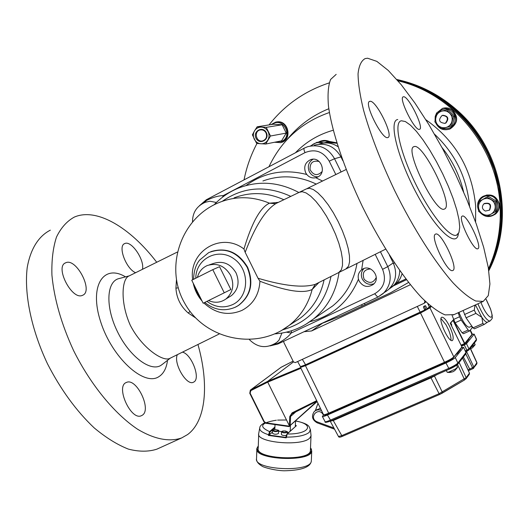 <?xml version="1.0" encoding="UTF-8"?>
<svg xmlns="http://www.w3.org/2000/svg" width="529" height="529" viewBox="0 0 529 529"><rect width="100%" height="100%" fill="white"/><g stroke="black" fill="none" stroke-linecap="round" stroke-linejoin="round"><path stroke-width="0.79" d="M318.696 141.964L318.914 141.845C322.822 139.927 326.743 139.993 330.678 142.056M300.928 368.296L267.74 382.143L289.33 425.673L289.747 416.548L292.081 412.871L316.692 400.671M250.832 390.62L250.766 389.84L250.343 390.118L249.774 393.305L250.131 393.179L250.832 390.62L267.74 382.143L267.661 381.363L293.489 361.922M300.591 367.602L267.661 381.363L250.766 389.84L281.23 367.192L293.099 361.128L280.826 367.463L250.541 389.966M265.935 423.24L263.945 421.706M292.081 412.871L292.577 413.321L291.691 413.949L290.593 416.455L290.209 425.402L289.859 426.215L288.999 426.559L289.33 425.673M317.136 401.577L288.986 426.586L266.008 423.293L265.862 422.81L289.178 426.156M300.822 368.329L300.67 367.761M272.66 430.322L272.495 430.586C274.32 431.889 276.356 431.981 278.604 430.851L278.479 430.527M281.653 431.545L281.494 431.803C282.836 433.013 284.827 433.191 287.459 432.338L287.492 431.763M281.494 431.882L281.402 434.415C281.897 435.321 283.491 435.651 286.176 435.407M272.488 430.666L272.402 433.191C274.227 434.507 276.264 434.593 278.505 433.463L278.512 433.377M258.707 433.502C255.487 442.641 302.29 446.793 309.815 437.966L311.006 435.936L310.973 434.898M258.681 434.223L258.218 448.275C254.885 459.086 310.146 461.672 310.404 450.708L310.43 450.047M295.361 425.237L296.366 425.719L287.168 434.011L286.235 437.86L268.368 435.407L269.598 431.611L269.969 432.061L268.937 435.063L285.845 437.384L285.885 437.04M272.442 432.074L269.049 435.01M278.591 431.188L281.607 431.598M287.604 432.418L288.596 432.55M290.216 431.089L290.414 425.713M274.829 429.647L275.014 424.582M295.308 426.493L295.519 421.104M268.368 435.407L268.937 435.063M295.605 421.024C315.158 424.298 309.525 434.335 287.168 434.011L285.839 437.357M285.845 437.384L286.235 437.86M317.975 403.31L315.41 410.511M300.525 367.463L323.497 414.65C323.748 415.047 325.447 414.571 328.602 413.215L444.492 362.266L420.515 313.003L305.464 365.684L300.505 367.417L301.08 366.828M431.241 306.622L429.938 307.832L453.816 356.89L461.923 346.951L450.47 323.695M462.095 332.748L463.457 333.7L469.527 330.995L468.178 330.03L461.169 320.032L455.066 322.776L462.095 332.748L468.178 330.03M452.083 315.337L455.066 322.776M449.557 326.234C453.095 334.011 454.034 338.785 452.381 340.557C448.638 342.726 437.556 318.286 441.794 317.235C443.758 317.05 446.344 320.052 449.557 326.234M420.515 313.003L429.938 307.832M424.714 310.708L426.784 309.591M302.152 366.828L404.209 320.29M450.893 360.018L435.519 367.047L434.335 367.014M450.853 359.932L453.571 357.63M450.338 323.093L450.483 323.702L450.338 323.093L453.115 320.111L453.465 320.495L464.773 343.46L472.298 334.037M305.464 365.684L328.793 413.4L444.492 362.266C449.253 360.097 452.361 358.305 453.816 356.89L453.684 357.26C452.282 358.629 449.28 360.361 444.677 362.464L328.793 413.4C325.375 414.796 323.622 415.239 323.53 414.716M441.021 318.57L446.099 324.905L448.46 329.693C450.384 334.354 451.204 337.866 450.913 340.226M425.329 309.148L425.819 310.126M475.148 344.577L470.922 347.388M472.02 348.009L470.711 348.776M457.545 367.199L455.211 369.13L448.413 372.178L447.177 372.224L446.324 370.498M447.66 372.33L451.092 372.284M452.764 371.775L453.122 371.656M448.413 372.178L452.533 371.907M454.199 370.935L453.201 371.623M471.597 335.346L470.473 336.715M468 369.864L473.845 367.086L476.946 362.663M467.186 351.031L466.638 351.732L473.845 367.086L473.792 368.078L473.012 368.66L476.761 363.972M465.804 353.921L473.012 368.66L470.149 369.91L472.972 368.667M330.327 421.355L338.481 436.485L341.503 435.724L438.845 393.788L466.194 377.64L466.069 378.771M459.126 362.444L466.194 377.64L469.441 373.163L469.309 374.274M462.584 358.034L469.402 373.077M322.379 416.502L325.057 421.606C325.328 422.023 327.034 421.56 330.175 420.211L448.566 368.449C453.34 366.293 456.441 364.488 457.876 363.033L465.963 352.559M437.417 374.393L431.029 377.838L333.31 420.515L330.235 421.21M476.239 340.61L476.497 339.155M466.538 351.322L465.877 352.221M465.639 351.712L468.899 349.98L467.517 350.892L466.876 350.145L468.965 348.935L476.391 339.492L474.143 334.103L472.232 334.321M445.94 362.96C450.708 360.785 453.816 358.986 455.264 357.564L457.876 363.033L457.803 364.124L449.253 369.222L445.94 362.96L327.451 415.001L330.929 420.912C326.499 422.519 324.555 422.777 325.097 421.679M323.722 414.888L322.346 416.429C322.604 416.826 324.303 416.349 327.451 415.001M465.236 350.866L466.876 350.145L464.29 344.961L466.499 343.691L468.965 348.935L468.899 349.98L476.318 340.511L476.517 339.195L474.143 334.103M465.864 353.841L466.023 352.678L463.556 347.289L461.189 348.102M463.516 347.374L455.264 357.564M464.29 344.961L461.553 346.171M474.017 334.401L466.499 343.691M461.394 345.854L466.089 342.858L468.906 339.122M455.8 354.714L457.453 353.478L460.481 349.352M324.515 414.915L324.436 415.139C324.33 415.741 325.917 415.344 329.19 413.949L427.478 370.769L434.375 367.086M425.713 308.969L424.536 309.505M430.95 306.384L429.072 308.129L426.129 309.796L424.278 306.179M297.609 361.538L300.459 366.657L305.372 364.858L424.767 310.001L423.431 307.118L423.617 306.536L425.171 305.683L425.66 305.901L424.377 306.311M426.936 309.544L426.996 308.791L430.599 306.086M424.767 310.001L424.708 310.768L420.509 312.824L305.914 365.308L301.444 366.934L300.465 366.657M426.996 308.791L425.66 305.901M424.503 300.532L424.899 301.338L424.271 303.229L295.275 362.616L293.483 361.909L283.822 342.415L283.782 341.225M451.746 324.912L451.343 325.454M475.432 304.922L481.853 317.347L475.895 313.399L474.282 310.12L475.009 305.114M487.626 322.082L484.167 324.469L482.845 323.49L481.853 317.347C484.359 320.918 486.217 322.525 487.434 322.168L487.493 322.141M471.928 326.241L472.093 327.927L469.527 330.995M453.459 319.516L459.562 316.765L458.213 312.718M463.1 310.503L466.062 317.823L473.052 327.854L474.394 328.826L484.167 324.469M458.927 312.394C462.849 321.857 466.294 326.816 469.269 327.272L469.322 327.253M461.169 320.032L459.562 316.765M464.455 314.557L474.282 310.12M475.895 313.399L466.062 317.823M473.052 327.854L482.845 323.49M320.924 141.461L325.216 140.959L329.441 142.05M266.034 132.924C264.652 130.518 262.675 129.532 260.103 129.962C253.424 131.311 256.307 142.856 262.814 140.84C266.259 139.352 267.33 136.713 266.034 132.924M266.358 132.673C262.893 125.552 252.465 131.205 256.016 138.241C259.448 145.336 269.902 139.742 266.358 132.673M397.12 79.833C418.717 84.746 438.105 94.665 455.29 109.589C500.593 148.265 514.75 218.715 488.73 270.22M488.803 270.722C515.59 219.33 501.763 148.292 456.223 109.443C438.7 94.235 418.902 84.256 396.843 79.509M488.657 269.744L494.846 254.105L499.012 237.66L501.062 220.692L500.943 203.486L498.649 186.347L494.198 169.571L487.672 153.456L479.175 138.281L468.853 124.328L456.904 111.824L443.533 100.999L428.979 92.02L413.513 85.037L397.405 80.15M488.723 270.187C506.352 231.523 506.015 192.179 487.718 152.16C467.755 113.966 437.562 89.864 397.14 79.853M435.612 122.715C438.594 128.858 443.315 130.961 449.789 129.016C457.737 123.502 458.471 117.134 451.978 109.913C449.035 107.89 445.861 107.38 442.456 108.399L436.61 113.014L435.222 116.4L435.076 120.665M448.771 129.387L450.086 128.931C458.021 123.422 458.755 117.061 452.269 109.853L448.228 108.048L443.811 108.055M436.789 113.993C434.415 119.673 435.698 124.282 440.637 127.82M442.184 128.54C451.224 129.684 455.608 125.598 455.33 116.287C451.125 108.015 445.345 106.66 438.005 112.208M442.799 115.262C448.162 115.99 449.207 118.562 445.94 122.973L444.704 123.442M445.511 123.078L444.942 123.356C438.944 122.609 438.005 119.971 442.125 115.441C447.666 115.944 448.79 118.489 445.511 123.078M479.605 212.05C484.604 217.459 490.046 217.994 495.918 213.656C498.516 211.045 499.581 207.897 499.111 204.207C497.425 197.773 493.273 194.718 486.654 195.036L481.483 197.304C477.522 200.967 476.563 205.318 478.593 210.363M495.21 214.278L496.156 213.471C498.754 210.866 499.819 207.718 499.343 204.035C496.361 195.512 490.753 193.019 482.534 196.557M487.758 215.925C502.133 217.247 500.903 193.336 486.687 195.809C483.169 196.444 480.63 198.349 479.062 201.536M478.626 202.66L478.54 208.479M481.516 213.273L485.238 215.442M484.319 203.513C490.033 202.382 491.818 204.518 489.689 209.914L489.186 210.311M485.391 211.064C482.058 209.266 481.529 206.872 483.797 203.896C489.583 202.534 491.428 204.624 489.338 210.172L485.391 211.064M323.801 142.962L320.369 142.136L316.884 142.327L310.47 145.991M323.014 143.154C318.471 141.779 314.471 142.691 310.999 145.898M274.531 142.261L280.628 142.618L282.493 141.865C292.676 137.084 286.374 119.124 275.563 122.173L271.132 124.573M280.218 142.724L281.097 142.519C292.921 139.775 288.318 119.316 276.462 122.014M275.748 142.017L282.023 141.269C293.476 135.636 282.387 116.406 272.296 124.388M488.644 269.678C498.173 249.265 502.272 227.49 500.937 204.353C498.02 145.951 452.897 92.271 397.438 80.196M397.973 80.818C452.844 93.62 497.101 147.036 500.024 204.968C501.333 227.49 497.491 248.762 488.505 268.785M244.048 179.867C246.58 167.085 250.891 154.951 256.982 143.471M269.049 124.904C284.781 104.967 304.836 90.968 329.21 82.901M265.69 144.04L281.567 140.846L286.235 133.096L282.122 124.765L266.232 127.357L270.504 135.999L265.69 144.04L256.644 143.438L252.393 134.829L254.522 130.855L257.16 126.788L266.232 127.357M286.235 133.096L270.504 135.999M282.122 124.765L273.354 124.222L257.16 126.788M268.124 131.721C266.629 128.944 264.407 127.403 261.445 127.112C258.476 127.033 256.168 128.282 254.522 130.855C253.047 133.546 252.961 136.323 254.264 139.18C255.745 141.944 257.96 143.485 260.916 143.789C263.872 143.875 266.186 142.638 267.846 140.073C269.334 137.381 269.426 134.597 268.124 131.721M495.389 202.038L496.519 201.232L496.605 204.035L496.473 210.84L495.342 211.699L495.389 202.038L487.03 197.092L478.666 201.794L478.527 206.694C478.646 203.553 480.041 201.159 482.719 199.526C485.51 198.084 488.3 198.124 491.091 199.645C493.769 201.357 495.157 203.797 495.25 206.958C495.124 210.112 493.716 212.499 491.024 214.126L495.342 211.699M478.666 201.794L488.207 196.312L496.519 201.232M491.024 214.126C488.234 215.554 485.45 215.501 482.673 213.974L486.958 216.361L491.024 214.126M478.527 206.694L478.639 211.415L482.673 213.974C480.008 212.268 478.626 209.834 478.527 206.694M487.03 197.092L488.207 196.312M446.509 109.82L447.911 109.529L454.669 116.373L452.209 125.776L450.827 126.16L453.307 116.704L446.509 109.82L437.271 112.412L434.831 121.842L438.065 125.313C435.929 122.993 435.208 120.281 435.903 117.167C436.802 114.112 438.746 112.108 441.735 111.15C444.783 110.409 447.461 111.123 449.762 113.292C451.905 115.626 452.626 118.351 451.925 121.472C451.006 124.533 449.055 126.537 446.059 127.476L450.827 126.16M438.065 125.313L441.596 128.706L446.059 127.476C443.011 128.197 440.346 127.476 438.065 125.313M453.307 116.704L454.669 116.373M396.651 283.306L405.875 278.962M408.56 282.446L390.64 292.742L341.245 315.879L320.66 323.933M304.089 331.703L311.594 330.956L410.372 284.728M393.834 285.66L406.457 279.729M318.074 176.805C314.18 176.931 311.244 175.211 309.273 171.647C307.256 166.364 308.5 162.238 313.009 159.249M319.252 161.537C312.844 160.128 309.789 162.826 310.073 169.624C313.452 175.509 317.473 176.15 322.135 171.541M373.97 283.756C369.004 285.27 365.116 283.709 362.312 279.081C360.626 275.159 361.148 271.668 363.879 268.613M370.584 268.924C364.012 269.459 361.876 272.931 364.177 279.345C369.209 283.941 373.236 283.306 376.271 277.454M177.202 252.121L129.076 275.946C121.835 278.406 119.918 302.165 130.299 325.269C141.858 347.824 162.535 361.684 169.498 358.536L170.126 358.232M176.448 279.94L175.926 288.199C176.574 298.171 180.693 306.456 188.271 313.049L195.644 317.922M290.752 196.358C266.166 185.077 243.333 186.73 222.259 201.324M314.398 145.158C325.824 142.347 334.685 146.268 340.974 156.921L342.825 160.684M389.37 255.084L393.239 262.933C397.537 273.156 395.97 282.036 388.531 289.561L385.701 291.684M322.597 181.077L315.78 177.724L317.122 177.281C327.61 173.36 320.733 155.44 310.391 159.771C305.114 162.522 303.534 166.84 305.656 172.712L306.807 174.517C284.344 168.718 264.077 172.401 246.005 185.553M315.78 177.724C312.203 178.432 309.214 177.367 306.807 174.517M309.835 321.725C332.662 315.906 348.876 301.709 358.464 279.133L359.191 281.144C362.98 286.771 367.635 287.902 373.157 284.529C382.044 277.712 370.207 262.688 361.605 269.85L363.125 260.301M358.464 279.133C357.637 275.563 358.602 272.534 361.353 270.054M209.444 264.804L213.498 263.442C222.947 260.513 230.465 263.667 236.053 272.891C239.802 282.01 238.281 289.575 231.484 295.592L228.945 297.153M345.887 268.944L348.551 266.14L349.563 261.815L349.451 255.811L348.181 248.399L345.787 239.908L342.395 230.803L338.15 221.552L333.31 212.684L328.125 204.677L322.882 197.952L317.876 192.847L313.34 189.561L309.478 188.225L306.476 188.846L276.198 203.401C265.465 209.868 255.123 226.174 245.178 252.313L243.955 249.007C221.201 231.292 188.298 251.639 192.688 279.768M338.639 272.6L341.403 269.744L342.501 265.366L342.455 259.322L341.238 251.857L338.891 243.34L335.512 234.195L331.266 224.918L326.4 216.044L321.169 208.029L315.886 201.324L310.794 196.233L306.172 192.979L302.231 191.683L299.143 192.344M316.223 283.855L315.132 284.397C303.038 288.014 284.007 285.971 258.026 278.261L245.178 252.313M315.793 284.073L339.281 272.276M203.797 302.912C215.501 313.618 228.217 316.111 241.938 310.404C253.093 304.479 259.084 294.759 259.931 281.249L258.026 278.261M193.237 283.253C194.665 289.965 197.615 295.909 202.098 301.094M259.931 281.243C285.686 291.056 303.091 293.807 312.156 289.502L318.901 282.519M278.34 202.356L269.473 203.202C260.334 207.401 251.83 222.669 243.955 249.007M282.592 329.838C308.791 322.432 324.932 304.638 331.009 276.449M188.271 313.049L190.056 311.396M175.926 288.199L178.24 287.796M281.917 333.065L279.021 340.14L277.024 342.17M271.251 345.483L276.793 343.797C283.246 340.696 288.047 337.105 291.195 333.032L291.545 330.751M286.414 332.166L291.195 333.032L374.677 293.76L377.792 297.139L382.996 293.714C390.554 286.063 392.141 277.031 387.764 266.629L393.239 262.933M192.51 221.697C192.569 212.42 196.867 205.933 205.384 202.243L209.907 201.225L216.394 202.475M222.57 197.152L223.205 195.624C218.021 195.756 212.235 197.482 205.854 200.795L200.736 204.697M401.379 120.764L401.008 120.863C393.655 122.801 399.798 151.459 415.113 182.822C430.328 214.225 449.789 238.189 456.6 235.141L458.947 232.529L459.727 227.172L458.954 219.416L456.712 209.696L453.128 198.514L448.407 186.4L442.753 173.922L436.445 161.643L429.753 150.11L422.982 139.868L416.455 131.404L410.471 125.175L405.353 121.538L401.379 120.764M444.724 208.902L444.413 209.048C435.81 214.357 403.561 148.067 414.062 146.652C422.909 142.255 453.809 205.021 444.724 208.902M367.589 58.216L376.84 61.371L388.26 70.45L401.187 84.653L414.954 103.076L428.946 124.738L442.594 148.675L455.37 173.896L466.776 199.407L476.351 224.203L483.651 247.268L488.293 267.548L489.927 284L488.287 295.592L483.241 301.385L475.743 301.014C469.428 298.032 461.956 292.068 453.313 283.108C435.274 262.84 413.347 228.502 394.594 190.447C380.701 161.153 370.36 134.412 363.568 110.224C360.004 95.537 358.166 83.384 358.054 73.762C358.9 65.794 361.254 60.736 365.122 58.593L367.589 58.216M336.179 74.364L330.612 79.456C328.225 85.533 327.511 94.393 328.463 106.025C331.802 131.357 344.247 168.705 362.385 206.535C380.973 244.2 403.131 277.976 421.719 297.715C430.652 306.417 438.462 312.143 445.147 314.9L454.001 314.623M50.321 230.168C38.677 236.066 30.49 248.855 27.21 267.608C24.03 293.866 31.317 329.593 47.484 363.793C60.723 389.595 76.295 410.967 94.208 427.908C105.939 437.688 117.332 444.757 128.382 449.108C138.982 451.839 148.47 451.859 156.855 449.167L158.244 448.539M197.972 344.564C209.14 384.021 206.237 420.892 187.59 434.56L181.698 437.919C169.736 442.151 154.442 439.368 137.48 429.158C114.608 413.87 90.743 384.907 73.657 350.72C61.424 324.204 54.176 299.011 51.928 275.146C51.498 260.4 53.019 247.704 56.484 237.058C60.954 227.827 66.885 221.175 74.278 217.108C96.642 207.308 130.326 227.662 156.657 262.166M403.462 96.787C408.276 95.385 424.582 128.421 419.523 129.307C415.179 131.84 398.039 97.548 403.296 96.827L403.462 96.787M369.956 101.317C375.96 99.677 394.092 136.33 387.876 137.52C382.434 140.555 363.251 102.355 369.731 101.363L369.956 101.317M462.148 216.169L462.333 216.077C466.737 213.643 482.865 247.645 477.819 248.742C473.66 251.381 457.611 218.014 462.148 216.169M435.36 234.208L435.612 234.083C441.107 231.153 458.947 269.03 452.751 270.504C447.567 273.672 429.799 236.582 435.36 234.208M182.558 352.162C191.544 354.192 200.815 378.387 193.918 381.964L193.396 382.242C186.592 386.124 173.181 363.211 177.334 354.714M135.55 272.68C126.014 268.825 117.498 245.74 124.751 243.578C131.185 240.067 144.681 259.693 142.48 269.201M142.169 415.298L141.461 415.668C131.02 421.157 115.163 386.137 126.398 382.46C136.469 377.289 152.114 409.849 142.169 415.298M82.405 295.367C71.924 300.512 54.467 266.543 65.689 262.794C76.242 257.431 93.805 291.327 82.557 295.301L82.405 295.367M191.743 280.244L212.777 269.658L224.256 292.808L203.156 303.229L191.743 280.244M208.552 300.565C214.8 303.243 220.593 302.714 225.936 298.991C232.991 292.742 234.565 284.88 230.664 275.397C224.851 265.796 217.042 262.516 207.229 265.551C202.164 267.833 198.884 271.78 197.396 277.401M212.777 269.658L219.548 266.695L230.869 289.522L224.256 292.808M295.4 152.802C305.927 141.898 318.537 134.379 333.23 130.253M292.577 413.314L316.964 401.227L291.691 413.949M288.979 426.586L266.008 423.293L263.872 421.706L249.84 393.298M289.363 425.501L290.209 425.402L316.977 401.253M289.747 416.548L290.593 416.455L296.187 411.529M250.131 393.179L264.236 421.6L265.862 422.81M250.343 390.118L249.774 393.305L263.872 421.706L264.236 421.6M273.182 430.13C273.711 431.261 275.298 431.479 277.93 430.778C277.394 429.654 275.814 429.436 273.182 430.13M286.956 432.008C286.387 430.877 284.794 430.659 282.182 431.36C282.737 432.491 284.331 432.709 286.956 432.008M256.843 449.273L256.545 458.464C253.021 470.102 311.052 472.82 311.323 461.024L311.35 460.316M258.291 446.126L256.869 448.486C253.351 459.86 311.475 462.577 311.733 451.045L310.523 447.865M258.291 446.165C252.968 451.336 266.259 457.883 283.987 458.398C301.709 459.046 315.423 453.406 310.523 447.898M286.863 434.111L285.872 437.014L286.301 437.126C297.675 437.099 305.332 435.493 309.267 432.319L310.391 429.376M264.725 422.744C261.531 424.437 259.884 426.083 259.779 427.683C259.15 430.315 262.034 432.649 268.428 434.673L269.076 434.686M286.506 419.98L277.593 420.099M276.343 420.211C260.744 422.797 258.496 426.599 269.598 431.611L274.921 427.035M274.895 427.816L269.969 432.061M295.519 426.308L295.341 425.752M295.956 425.911L295.678 425.276M296.366 425.719L286.89 434.084M472.066 334.725L470.136 330.268M445.319 362.801L445.101 362.358L435.307 366.663L435.519 367.047M435.274 366.597L434.454 366.961M452.731 358.662L452.533 358.245M464.634 343.824L461.156 345.364L464.753 343.731L472.166 334.639L472.318 334.077L470.314 330.056M461.05 345.146L464.482 343.632L453.168 320.66L452.606 320.918M453.022 320.468L453.465 320.495M444.671 362.471C449.3 360.368 452.341 358.602 453.796 357.174L461.797 347.308M328.78 413.4C325.818 414.676 324.184 415.146 323.874 414.802M453.115 320.111L452.996 320.468M446.099 324.905L448.46 329.693M470.208 348.307L476.887 362.887L476.827 363.873L476.96 362.689L470.314 348.175M463.404 356.989L470.149 369.91L468.377 370.703L470.102 369.91M439.473 394.535L342.23 436.412L332.979 420.019M434.316 375.749L442.264 392.062L442.297 393.126L439.52 394.528L430.705 377.322M442.363 393.067L464.283 380.126L464.27 379.068L457.492 364.488M449.207 369.229L330.975 420.879L449.286 369.189C453.419 367.318 456.104 365.751 457.354 364.501M457.724 364.23L465.95 353.736L466.056 352.598L463.556 347.289M467.477 350.892L465.632 351.706M323.444 415.153C318.822 405.591 307.58 417.89 317.241 421.911L317.294 422.77M317.241 421.911L333.925 428.027M334.559 429.204L317.175 422.83C312.222 419.966 311.217 416.244 314.16 411.668C316.263 409.73 318.716 409.373 321.526 410.603M320.455 408.401L315.773 410.18L320.429 408.348M468.403 339.261L468.892 339.413M465.593 342.706L466.089 342.858M459.952 349.616L460.461 349.775M456.937 353.319L457.453 353.478M431.109 368.429L431.512 368.739M427.392 370.062L427.478 370.769M329.164 413.235L329.19 413.949M427.809 303.653L429.436 307.17L429.072 308.129M417.288 306.443L420.509 312.824M302.33 359.363L305.914 365.308M480.973 302.409C486.482 317.46 495.68 323.431 490.396 308.804L486.098 299.368M477.899 303.805C482.646 314.828 486.647 320.587 489.887 321.077L489.94 321.05M434.56 134.234C455.284 153.8 466.948 177.79 469.554 206.198M425.878 119.739C455.654 140.826 472.245 169.657 475.657 206.231L475.597 222.087M287.187 139.458C298.396 125.69 312.269 115.448 328.813 108.736M441.94 147.459C452.493 160.671 459.714 175.496 463.602 191.954M322.029 323.569L311.594 330.956M364.428 303.408L365.076 304.717M361.565 304.75L362.213 306.06M325.242 321.784L325.454 322.221M331.789 306.648L331.313 306.86M399.712 270.537C399.554 276.945 397.2 282.261 392.644 286.48L389.139 288.999M392.816 286.321L395.785 284.119L398.694 280.912L400.513 277.937L402.066 273.83M318.888 144.199L319.503 143.987C325.976 141.997 332.152 142.89 338.018 146.672M336.953 143.299C332.417 141.712 327.901 141.646 323.404 143.095M341.271 156.346L340.802 156.591M394.502 262.959L393.477 263.435M283.815 199.704C266.98 192.258 250.396 191.657 234.056 197.899M298.839 192.49C279.266 182.108 259.627 180.455 239.915 187.537C229.976 191.333 221.367 197.099 214.073 204.835M341.099 172.004L334.546 158.72C328.145 147.875 319.139 143.881 307.528 146.738L304.294 148.113C303.639 148.636 303.877 150.143 305.015 152.623C315.119 148.589 323.193 151.433 329.23 161.166L334.546 158.72L340.974 156.921M270.015 345.893L277.837 344.009L377.732 297.159M375.173 254.31L382.579 269.321L387.764 266.629L380.411 251.718M382.579 269.321C386.613 280 383.975 288.146 374.677 293.76M329.23 161.166L335.849 174.596M195.803 278.201C195.723 258.793 218.041 247.149 233.897 258.767C250.118 269.816 249.278 296.954 232.674 304.585C223.82 308.453 215.23 307.382 206.912 301.378M235.055 307.336L238.301 305.537C250.581 295.896 253.55 283.174 247.208 267.37C237.448 251.573 224.607 246.659 208.691 252.617L199.578 260.116C195.77 264.811 193.786 271.205 193.627 279.299M236.681 306.516L238.678 305.332C250.951 295.698 253.92 282.982 247.585 267.198C238.506 252.174 226.273 246.99 210.879 251.645M315.112 284.595L312.156 289.502C308.288 304.36 300.631 316.322 289.171 325.381L281.858 330.261M275.483 203.725L269.473 203.202C252.703 196.292 236.278 195.928 220.203 202.104C181.189 216.85 163.884 267.046 184.601 303.057C204.452 339.558 256.228 350.991 289.171 325.381L301.027 317.605C312.97 308.142 320.66 295.579 324.098 279.92M305.749 324.356L313.466 319.007C327.709 307.263 336.226 291.737 339.023 272.428M293.033 322.849L301.027 317.605L293.066 322.829M388.531 289.561L377.792 297.139L277.837 344.009L275.325 343.427M262.913 180.984C280.648 174.577 298.455 175.621 316.322 184.112M357.002 263.363C353.967 280.925 345.893 295.089 332.781 305.868L313.466 319.007C302.039 327.967 289.118 332.926 274.71 333.878M298.184 319.688L297.801 319.721M224.065 196.041L223.205 195.624L305.015 152.623M205.338 202.263L206.475 199.691M397.742 119.521C388.385 120.572 397.491 158.039 416.898 194.123C436.18 230.333 456.692 248.683 458.405 233.613M162.767 364.038L160.816 365.453C150.117 372.079 128.851 355.845 117.041 330.81C105.053 305.855 106.679 280.879 119.375 278.492L129.195 275.887M125.532 276.859C103.426 263.502 88.892 285.958 100.655 321.791C112.003 357.65 143.941 386.692 158.799 376.714C163.587 373.725 166.49 368.263 167.508 360.322M278.558 430.626C280.112 430.474 274.65 428.966 272.7 430.282L272.614 430.368M281.62 431.585C282.678 430.639 284.662 430.732 287.571 431.862M287.564 433.476L287.617 432.087M278.505 433.463L278.604 430.851M256.519 459.291C256.651 461.751 258.469 464.019 261.967 466.095C262.576 466.975 273.962 470.519 284.08 470.784C307.303 470.367 310.854 464.594 311.323 461.024L311.733 451.045L310.523 447.765M258.291 446.026L256.869 448.486M310.404 450.708L311.006 435.936M259.66 428.331L258.793 433.145M295.744 420.899C310.596 424.265 308.949 426.81 310.463 430.031L311.045 435.572M450.351 323.338L453.062 320.429M450.483 323.702L461.929 346.938M474.368 342.997L475.161 344.61M472.423 347.884L475.121 344.763M456.58 365.241L457.565 367.238M447.355 372.337L449.63 372.509M454.629 370.783L457.512 367.43M462.617 357.988L469.468 373.104L469.382 374.175L466.135 378.671L464.283 380.126L439.52 394.528L342.23 436.412C340.035 437.384 338.791 437.423 338.507 436.537M315.773 410.18L314.643 411.225M468.932 339.135L468.595 339.023M451.422 325.606L451.713 325.09M450.754 322.902L451.759 324.945M487.434 322.168L489.887 321.077C491.97 319.113 492.744 317.81 492.195 317.175C491.758 314.676 493.326 318.987 490.548 309.002L486.158 299.308M469.269 327.272L471.848 326.122M425.878 301.861L424.681 302.932M319.695 141.739C324.132 140.635 326.492 140.37 326.777 140.939L336.801 142.81L325.441 140.76L322.677 140.853L319.582 141.765M260.804 129.85L260.103 129.962M444.942 123.356L445.372 123.244M489.338 210.172L489.689 209.914M281.097 142.519L280.628 142.618M268.97 166.734C281.507 140.291 301.649 122.219 329.395 112.518M389.126 289.013L397.616 282.274L400.116 278.73L402.1 273.877M326.777 142.281L336.94 143.26M169.498 358.536L219.079 334.057M310.391 159.771L311.951 159.361M361.605 269.85L362.868 269.056M307.528 146.738L304.294 148.113M236.47 306.628L235.478 307.137C224.64 311.746 214.397 310.179 204.756 302.443M194.626 286.037L196.993 292.385L200.617 298.105M385.654 249.133L339.261 272.29M315.992 283.98L315.072 284.628M249.437 339.658C257.649 347.804 266.656 348.79 276.469 342.613L277.923 341.377M276.991 342.197L277.877 341.423M297.926 319.642L298.296 319.609M206.403 199.717L304.208 148.16M206.297 199.77L199.486 205.662M453.227 314.973L483.241 301.385M413.618 146.877L414.062 146.652M181.698 437.919L156.855 449.167M369.731 101.363L369.381 101.555M124.269 243.829L124.751 243.578M126.021 382.639L126.398 382.46M65.027 263.144L65.689 262.794M456.6 235.141L457.135 234.889M346.151 169.505L307.309 188.45M170.265 358.166L162.879 363.945M231.484 295.592L225.936 298.991"/></g></svg>
